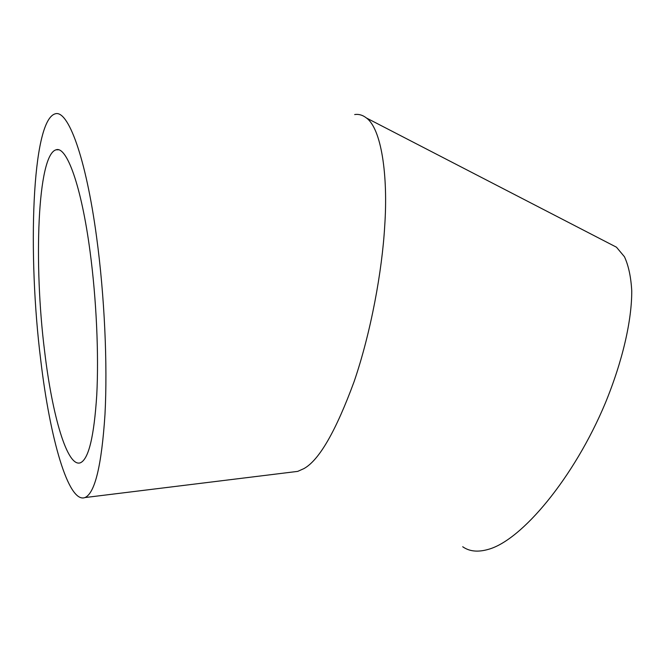 <?xml version="1.0" encoding="UTF-8"?>
<svg xmlns="http://www.w3.org/2000/svg" width="665" height="665" viewBox="0 0 665 665"><rect width="100%" height="100%" fill="white"/><g stroke="black" fill="none" stroke-linecap="round" stroke-linejoin="round"><path stroke-width="1" d="M90.074 251.669C81.388 185.768 66.65 145.793 56.059 149.808C37.431 154.829 33.549 264.096 44.655 351.602C52.227 415.525 67.281 467.827 80.448 462.765C88.645 459.083 94.081 436.506 96.758 395.027C98.902 354.279 96.392 298.893 90.074 251.669M96.616 237.28C104.521 295.518 107.664 364.337 104.979 414.544C101.62 465.5 94.954 493.172 84.97 497.561C68.345 503.846 49.892 437.927 40.748 360.181C27.498 254.662 31.77 120.847 55.079 113.873C67.813 109.151 85.81 156.599 96.616 237.28M292.733 472L297.721 471.385L303.905 468.609C319.125 460.238 335.875 431.194 354.162 381.469C371.062 332.084 382.151 270.572 384.694 226.3C388.26 174.737 381.236 128.653 366.482 118.021C362.766 115.095 358.834 113.939 354.669 114.563M609.157 243.423L616.463 247.197L624.46 256.757C628.533 265.593 630.96 276.956 631.75 290.838C631.858 320.488 622.581 361.087 605.341 403.057C574.095 477.861 521.634 540.429 488.201 549.406C477.861 552.357 469.365 551.476 462.715 546.746M56.059 149.808L58.42 149.783M84.97 497.561L297.721 471.385M366.482 118.021L616.463 247.197"/></g></svg>
